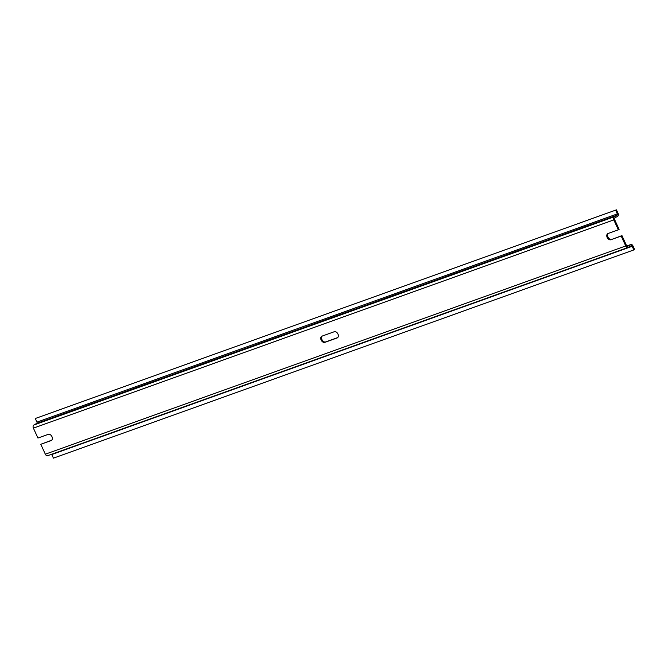 <?xml version="1.0" encoding="UTF-8"?>
<svg xmlns="http://www.w3.org/2000/svg" width="668" height="668" viewBox="0 0 668 668"><rect width="100%" height="100%" fill="white"/><g stroke="black" fill="none" stroke-linecap="round" stroke-linejoin="round"><path stroke-width="1" d="M324.899 342.35L337.081 337.983A3.44 2.438 -119.6 0 0 337.348 337.858A3.44 2.438 -119.6 0 0 337.874 333.85A3.44 2.438 -119.6 0 0 334.225 331.745L322.051 336.121A3.44 2.438 60.4 0 0 321.776 336.246A3.44 2.438 60.4 0 0 321.258 340.254A3.44 2.438 60.4 0 0 324.899 342.35L325.667 341.916A3.44 2.438 60.4 0 1 322.168 340.079A3.44 2.438 60.4 0 1 322.201 336.062M325.667 341.916L337.699 337.599M615.679 210.278L617.341 213.902A1.002 0.701 -109.7 0 1 617.14 215.154L614.301 216.766A2.505 1.754 -109.7 0 0 613.8 219.906L618.343 229.817L619.102 229.383L614.309 218.904A0.626 0.434 -109.7 0 1 614.435 218.119L617.658 216.29A2.255 1.578 -109.7 0 0 618.109 213.468L616.447 209.844L35.279 418.51L616.447 209.844M47.904 455.584A2.505 1.754 -109.7 0 1 47.712 455.676A2.505 1.754 -109.7 0 1 45.332 454.19L40.79 444.278L51.077 440.588A3.44 2.438 60.4 0 0 51.352 440.462A3.44 2.438 60.4 0 0 51.87 436.454A3.44 2.438 60.4 0 0 48.23 434.359L37.942 438.049L33.4 428.138A2.505 1.754 -109.7 0 1 33.901 424.998L36.74 423.387A1.002 0.701 -109.7 0 0 36.94 422.134L35.279 418.51M51.695 440.212L40.79 444.278M627.402 246.442L630.625 244.613A2.255 1.578 -109.7 0 1 630.801 244.53A2.255 1.578 -109.7 0 1 632.938 245.866L634.6 249.49L633.832 249.924L632.17 246.3A1.002 0.701 -109.7 0 0 631.143 245.74L628.304 247.352A2.505 1.754 -109.7 0 1 628.112 247.444A2.505 1.754 -109.7 0 1 625.732 245.958L621.19 236.046L621.958 235.612L626.759 246.091A0.626 0.434 -109.7 0 0 627.402 246.442L627.302 246.475M618.343 229.817L608.047 233.508A3.44 2.438 60.4 0 0 607.78 233.633A3.44 2.438 60.4 0 0 607.254 237.641A3.44 2.438 60.4 0 0 610.903 239.737L621.19 236.046M610.903 239.737L621.958 235.612M611.671 239.303A3.44 2.438 60.4 0 1 608.172 237.474A3.44 2.438 60.4 0 1 608.197 233.458M51.62 454.273A1.002 0.701 -109.7 0 1 51.77 454.532L53.432 458.156L633.832 249.924M337.081 337.983L337.599 337.691M613.8 219.906L33.4 428.138M614.301 216.766L33.901 424.998M51.077 440.588L51.595 440.295M632.17 246.3L51.77 454.532M630.625 244.613L626.718 246.016M617.341 213.902L36.94 422.134M617.14 215.154L36.74 423.387M625.732 245.958L45.332 454.19M630.801 244.53L626.709 245.999M628.112 247.444L47.712 455.676"/></g></svg>
